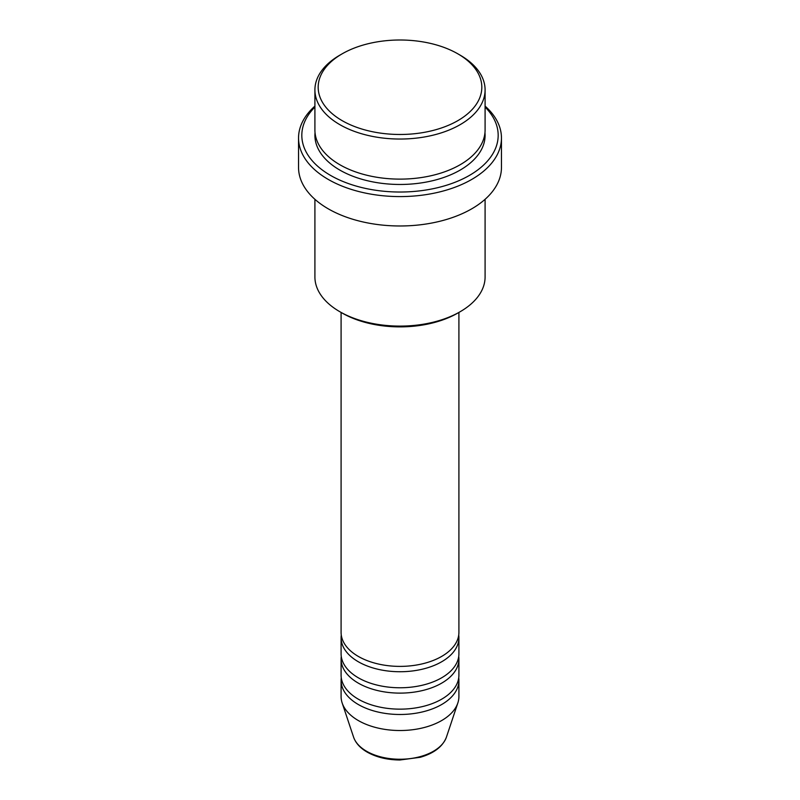 <?xml version="1.0" encoding="UTF-8"?>
<svg xmlns="http://www.w3.org/2000/svg" width="800" height="800" viewBox="0 0 800 800"><rect width="100%" height="100%" fill="white"/><g stroke="black" fill="none" stroke-linecap="round" stroke-linejoin="round"><path stroke-width="1.2" d="M341.09 312.44L341.09 632.38A58.91 34.01 0 0 0 358.34 656.43A58.91 34.01 0 0 0 422.54 663.8A58.91 34.01 0 0 0 458.91 632.38L458.91 312.44M341.27 635.05A58.91 34.01 0 0 0 341.09 637.72A58.91 34.01 0 0 0 358.34 661.77A58.91 34.01 0 0 0 422.54 669.15A58.91 34.01 0 0 0 458.91 637.72A58.91 34.01 0 0 0 458.73 635.05M341.09 637.72L341.09 653.76A58.91 34.01 0 0 0 358.34 677.81A58.91 34.01 0 0 0 422.54 685.18A58.91 34.01 0 0 0 458.91 653.76L458.91 637.72M341.27 656.43A58.91 34.01 0 0 0 341.09 659.1A58.91 34.01 0 0 0 358.34 683.15A58.91 34.01 0 0 0 422.54 690.53A58.91 34.01 0 0 0 458.91 659.1A58.91 34.01 0 0 0 458.73 656.43M341.09 659.1L341.09 675.14A58.91 34.01 0 0 0 358.34 699.19A58.91 34.01 0 0 0 422.54 706.56A58.91 34.01 0 0 0 458.91 675.14L458.91 659.1M341.27 677.81A58.91 34.01 0 0 0 341.09 680.48A58.91 34.01 0 0 0 358.34 704.53A58.91 34.01 0 0 0 422.54 711.9A58.91 34.01 0 0 0 458.91 680.48A58.91 34.01 0 0 0 458.73 677.81M342.14 120.64A81.82 47.24 0 0 0 457.86 120.64A81.82 47.24 0 0 0 457.86 53.84L460.17 55.17A85.09 49.13 180 0 1 485.09 89.91A85.09 49.13 180 0 1 432.56 135.3A85.09 49.13 180 0 1 339.83 124.65A85.09 49.13 180 0 1 314.91 89.91A85.09 49.13 180 0 1 339.83 55.17L342.14 53.84A81.82 47.24 0 0 0 342.14 120.64M460.17 311.71L457.86 313.04A81.82 47.24 180 0 1 342.14 313.04L339.83 311.71A85.09 49.13 0 0 0 460.17 311.71A85.09 49.13 0 0 0 485.09 276.97L485.09 199.31M314.91 107.06A98.18 56.69 0 0 0 330.57 175.42A98.18 56.69 0 0 0 459.72 180.33A98.18 56.69 0 0 0 485.09 107.06M485.09 106.11A101.46 58.58 180 0 1 501.46 138.01A101.46 58.58 180 0 1 438.83 192.13A101.46 58.58 180 0 1 328.26 179.43A101.46 58.58 180 0 1 298.54 138.01A101.46 58.58 180 0 1 314.91 106.11M314.91 89.91L314.91 129.99A85.09 49.13 0 0 0 339.83 164.73A85.09 49.13 0 0 0 432.56 175.38A85.09 49.13 0 0 0 485.09 129.99L485.09 89.91M298.54 138.01L298.54 167.41A101.46 58.58 0 0 0 328.26 208.83A101.46 58.58 0 0 0 438.83 221.52A101.46 58.58 0 0 0 501.46 167.41L501.46 138.01M341.09 680.48L341.09 696.51A58.91 34.01 0 0 0 342.16 702.96A58.91 34.01 0 0 0 358.34 720.56A58.91 34.01 0 0 0 417.26 729.03A58.91 34.01 0 0 0 457.84 702.96A58.91 34.01 0 0 0 458.91 696.51L458.91 680.48M460.17 55.17L457.86 53.84A81.82 47.24 0 0 0 342.14 53.84M314.91 199.31L314.91 276.97A85.09 49.13 0 0 0 339.83 311.71L342.14 313.04M366.57 751.25A47.28 27.3 0 0 0 413.86 758.05A47.28 27.3 0 0 0 446.43 737.12C442.77 746.56 434.04 753.29 420.23 757.3L399.91 760C387.3 759.9 376.39 757.26 367.16 752.1C360.22 748.09 355.69 743.09 353.57 737.12A47.28 27.3 0 0 0 366.57 751.25M484.97 132.67A85.09 49.13 180 0 1 434.69 180.2A85.09 49.13 180 0 1 339.83 170.08A85.09 49.13 180 0 1 315.03 132.67M446.43 737.12L457.84 702.96M353.57 737.12L342.16 702.96"/></g></svg>

